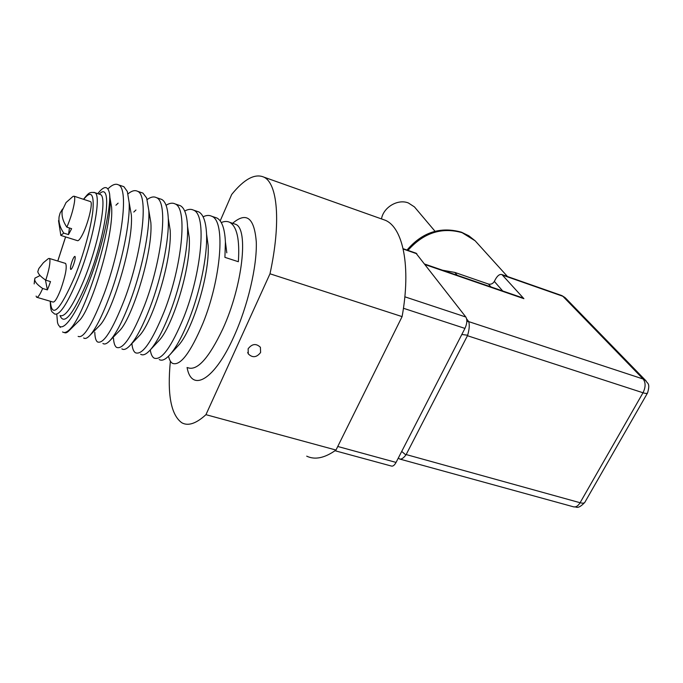 <?xml version="1.0" encoding="UTF-8"?>
<svg xmlns="http://www.w3.org/2000/svg" width="683" height="683" viewBox="0 0 683 683"><rect width="100%" height="100%" fill="white"/><g stroke="black" fill="none" stroke-linecap="round" stroke-linejoin="round"><path stroke-width="1.02" d="M83.659 337.965C85.162 339.127 87.287 338.222 90.011 335.268C95.851 328.677 102.544 315.264 110.083 295.039C121.608 263.792 130.291 222.999 129.138 202.501L127.337 191.496L123.879 186.69L122.189 186.118M107.914 188.875C112.157 184.717 115.658 183.377 118.415 184.845C129.574 188.585 121.267 247.613 104.286 293.297C92.282 324.502 83.565 338.862 78.135 336.395M221.266 222.556C224.434 221.172 227.26 221.104 229.761 222.334C236.975 226.508 239.835 239.639 238.35 261.717L224.912 257.354L225.407 242.098C224.792 228.745 221.958 220.711 216.904 218.005L211.747 216.272C225.988 221.044 220.848 279.193 203.047 323.05C190.395 352.991 180.184 366.404 172.406 363.305C170.63 362.195 169.341 359.821 168.53 356.202M203.107 216.81C206.351 215.196 209.229 215.017 211.747 216.272M159.224 359.54C161.956 361.23 165.568 359.574 170.05 354.571C176.291 347.434 182.694 335.549 189.276 318.901C200.102 291.436 207.521 255.749 206.565 234.167C205.959 221.83 203.355 214.411 198.736 211.892L196.687 211.201M184.709 211.056C188.047 209.16 190.984 208.853 193.52 210.133C207.171 214.71 201.442 273.038 183.787 317.254C171.262 347.434 161.325 361.034 153.999 358.054C152.172 356.85 150.926 354.144 150.269 349.935C156.458 342.909 162.989 330.606 169.845 313.045C180.867 284.64 188.559 247.69 187.526 226.261C186.937 214.872 184.547 208.025 180.355 205.703L178.391 205.037M166.071 205.293C169.512 203.073 172.509 202.612 175.079 203.918C188.107 208.213 181.815 266.771 164.279 311.371C151.882 341.807 142.243 355.595 135.371 352.735C133.509 351.455 132.348 348.381 131.896 343.532M121.873 348.876C123.947 350.294 126.756 349.064 130.308 345.197C136.438 338.281 143.054 325.595 150.166 307.119C161.376 277.759 169.358 239.562 168.274 218.364C167.719 207.88 165.542 201.57 161.751 199.436L159.882 198.804M147.195 199.538C150.764 196.935 153.837 196.303 156.416 197.643C168.829 201.784 161.888 260.488 144.523 305.421C132.271 336.113 122.931 350.089 116.494 347.348C114.795 346.093 113.779 343.037 113.472 338.162M102.894 343.464C104.687 344.744 107.163 343.66 110.322 340.202C116.323 333.406 122.966 320.378 130.257 301.118C141.612 270.869 149.953 231.366 148.817 210.484L146.649 197.976L142.935 193.101L141.15 192.495M128.037 193.835C131.768 190.77 134.935 189.917 137.531 191.283C149.312 195.21 141.714 254.085 124.537 299.393C112.405 330.341 103.372 344.505 97.43 341.901C95.816 340.646 94.937 337.436 94.8 332.279M140.655 354.238C143.054 355.792 146.247 354.357 150.251 349.952L158.789 340.808C172.099 327.558 191.3 267.659 189.259 237.727L187.535 226.543M73.192 265.644C72.065 268.351 71.228 269.606 70.673 269.418C70.127 268.077 70.725 265.004 72.483 260.206C73.602 257.5 74.447 256.236 75.002 256.407C75.557 257.739 74.959 260.821 73.192 265.644M248.134 348.782L248.279 353.879C252.514 358.029 256.62 357.568 260.599 352.488L260.411 347.297C256.159 343.225 252.07 343.72 248.134 348.782M306.71 456.159C314.948 460.111 324.707 458.071 335.985 450.046L402.099 316.613C411.183 266.464 402.996 227.772 385.408 220.31L381.669 218.978M402.099 316.613L269.99 273.789C281.259 221.907 277.52 183.215 263.809 177.093C254.87 173.294 244.164 179.083 231.699 194.459L220.191 220.891M170.374 361.162C167.139 394.364 170.955 414.905 181.823 422.777C188.149 426.294 196.192 423.597 205.942 414.675L269.99 273.789M335.985 450.046L205.942 414.675M56.817 314.615L57.492 322.402C60.497 334.781 72.893 320.908 87.065 286.655C100.358 254.716 110.97 210.373 109.622 194.006C108.059 185.58 104.115 185.46 97.789 193.648M225.407 242.098L226.807 252.838L225.39 241.739M170.05 354.571L178.263 345.589C191.812 331.742 210.014 275.104 208.136 245.282L206.565 234.115M130.308 345.197L139.178 335.899C152.138 323.298 172.329 260.086 170.169 230.171L168.445 219.422M64.313 332.51C65.559 333.406 67.318 332.621 69.572 330.162L72.475 326.372C88.414 304.977 112.208 226.363 110.023 198.693L109.622 194.006M110.373 340.151L119.482 330.785C131.99 318.765 153.12 252.309 150.866 222.667L149.048 211.943M90.199 335.063L99.479 325.697C111.431 314.615 133.663 244.471 131.358 214.991L129.548 204.823M69.581 330.162L79.348 320.481C90.685 310.159 113.959 236.412 111.619 207.333L109.997 198.01M72.475 326.38C68.172 331.69 64.868 333.543 62.563 331.947M60.181 327.473L60.019 326.747M69.453 227.985L68.488 234.602L63.741 233.099C59.916 227.413 58.371 221.907 59.131 216.588L60.121 213.011L62.52 209.041M63.741 233.099L60.838 235.422L58.533 220.635M68.488 234.602L71.63 228.677L66.857 227.166C70.597 218.466 73.124 210.193 74.43 202.339C74.925 198.813 74.814 196.772 74.097 196.209L90.122 201.476M61.205 235.541L77.281 240.604C78.246 241.159 79.774 239.545 81.849 235.78C87.672 225.45 93.409 202.544 90.48 201.587M66.857 227.166C63.007 221.454 61.453 215.948 62.196 210.629L66.055 202.544L73.021 196.397L74.097 196.209M45.778 280.175C48.963 270.161 50.32 263.228 49.85 259.395L49.381 258.456L48.373 258.609L43.43 262.682L38.837 268.53L37.787 271.68C38.282 274.079 40.946 276.905 45.778 280.175L50.508 281.601L48.98 285.921L47.392 289.891L42.662 288.482C39.853 294.894 37.83 297.805 36.609 297.233L36.114 296.098M37.01 297.353L52.915 302.023C54.631 302.535 57.244 298.343 60.753 289.438C65.577 275.565 67.199 266.899 65.611 263.433L65.218 263.314M42.662 288.482C37.847 285.195 35.2 282.327 34.722 279.893L34.918 278.143L40.075 275.522M45.428 279.945L47.392 289.891M335.037 450.737L391.257 466.011C392.853 466.549 394.45 465.345 396.063 462.417L464.944 328.403C467.112 323.597 467.411 319.798 465.84 317.014L415.938 253.162M415.631 208.324L414.436 206.898L408.357 202.953C397.805 198.702 383.368 207.291 381.49 218.919M522.521 297.814L523.895 298.676L501.945 274.583C499.717 273.943 497.523 275.565 495.354 279.441L494.338 281.422C492.87 283.735 490.915 284.615 488.482 284.06L454.844 272.423L442.55 270.22M406.163 454.554L467.445 335.72L643.01 392.768L580.098 502.731L406.163 454.554L405.898 454.98C403.448 458.173 401.348 459.514 399.598 459.01L398.343 457.986M502.799 275.215L562.86 296.277L643.147 379.014L645.614 380.44C647.347 383.889 650.481 382.711 647.595 392.862C647.185 393.63 645.657 393.596 643.01 392.768C645.734 387.159 645.785 382.574 643.147 379.014L468.7 321.616C469.699 324.826 469.349 329.36 467.65 335.233L467.445 335.72M468.547 321.369L466.651 318.918M232.621 223.298C246.478 211.525 254.366 217.749 256.287 241.978C257.132 266.029 247.861 305.813 233.945 336.48C214.36 380.465 191.556 392.827 187.074 367.497M187.774 367.693C197.122 371.228 208.785 358.327 222.778 329.001C242.619 285.998 248.843 228.694 235.626 224.314L233.663 223.648M99.18 194.109C113.378 179.45 106.403 235.644 86.698 282.993C72.868 314.846 63.98 325.697 60.036 315.555M60.053 315.555C65.09 317.621 72.944 306.061 83.599 280.858C98.762 244.215 107.581 197.037 100.444 194.535L99.342 194.168M93.938 192.341L94.894 192.691C101.869 195.142 92.888 242.354 77.76 279.082C67.13 304.345 59.353 315.964 54.435 313.924C52.079 311.2 50.627 313.48 50.252 301.237M50.388 301.28C51.72 318.859 59.814 310.748 74.669 276.948C83.591 254.844 91.172 227.046 92.905 210.484C94.203 193.767 91.112 190.053 83.659 199.351M65.611 236.924L57.807 261.043M416.835 253.769L403.192 249.022M404.84 296.806L465.84 317.014M337.752 446.477L396.063 462.417M464.944 328.403L403.44 308.272M477.801 243.729L475.146 240.8L462.118 232.681C441.653 226.927 423.605 232.826 407.964 250.388M488.482 284.06L490.94 286.92M457.158 275.258L454.844 272.423M405.898 454.98L401.715 451.429M461.819 334.491L467.65 335.233M400.187 459.172L573.131 506.709C575.632 507.512 577.955 506.188 580.098 502.731C582.727 503.422 584.324 503.26 584.879 502.244L647.51 393.007M425.27 264.654L523.895 298.676M468.7 321.616L466.839 321.377M565.567 298.087L646.092 380.926M501.945 274.583L561.93 295.619L565.106 297.617L561.571 295.5M494.338 281.422L502.688 290.967M123.879 186.681L118.415 184.845M235.089 224.126L229.77 222.342M198.736 211.892L193.52 210.133M180.355 205.703L175.079 203.918M161.751 199.436L156.416 197.643M142.935 193.101L137.531 191.283M83.488 199.291C88.901 192.597 89.499 191.914 94.894 192.691L99.923 194.356M247.707 352.402L248.279 353.879M385.408 220.31L263.809 177.093M65.568 236.916L57.773 261.026M208.136 245.282L206.565 234.167M189.259 237.727L187.526 226.261M170.169 230.171L168.274 218.364M110.023 198.744L111.619 207.333M150.866 222.667L148.817 210.56M131.358 214.991L129.138 202.501M133.791 212.046L135.951 209.988M115.922 205.216L118.133 203.141M34.671 279.364L34.167 283.906M49.381 258.456L65.611 263.433M403.115 248.697L416.203 253.248M407.008 250.055C422.265 232.254 440.415 226.304 461.477 232.203L468.828 235.797L475.146 240.8L507.495 276.53M414.436 206.898L435.011 231.272M584.768 502.44C577.22 510.244 576.461 506.205 573.976 506.94M522.913 297.95L424.852 264.116"/></g></svg>
